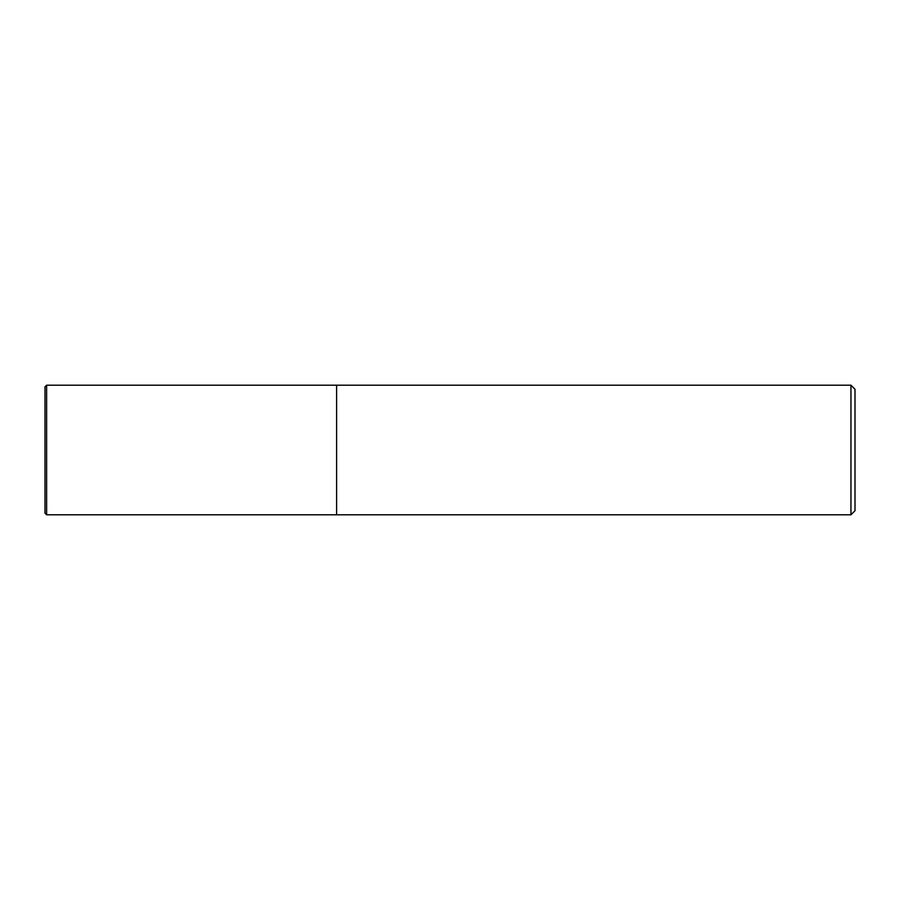 <?xml version="1.0" encoding="UTF-8"?>
<svg xmlns="http://www.w3.org/2000/svg" width="900" height="900" viewBox="0 0 900 900"><rect width="100%" height="100%" fill="white"/><g stroke="black" fill="none" stroke-linecap="round" stroke-linejoin="round"><path stroke-width="1.35" d="M850.95 385.2L850.95 514.8L855 510.75L855 389.25L850.95 385.2L46.62 385.2L46.62 514.8L45 513.18L45 386.82L46.62 385.2M850.95 514.8L336.6 514.8L336.6 385.2L336.6 514.8L46.62 514.8"/></g></svg>
